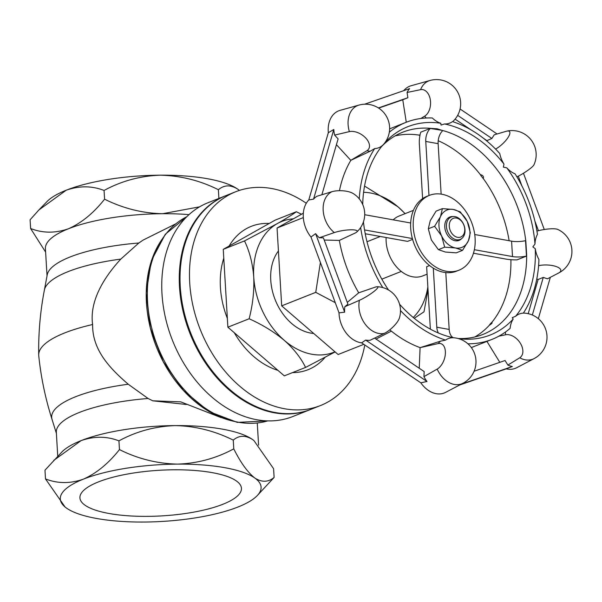 <?xml version="1.0" encoding="UTF-8"?>
<svg xmlns="http://www.w3.org/2000/svg" width="602" height="602" viewBox="0 0 602 602"><rect width="100%" height="100%" fill="white"/><g stroke="black" fill="none" stroke-linecap="round" stroke-linejoin="round"><path stroke-width="0.9" d="M98.487 481.886A80.901 22.838 176.6 0 0 79.923 497.666A80.901 22.838 176.6 0 0 133.591 516.11A80.901 22.838 176.6 0 0 222.883 504.273A80.901 22.838 176.6 0 0 241.425 488.071A80.901 22.838 176.6 0 0 187.087 470.011A80.901 22.838 176.6 0 0 98.487 481.886M66.551 508.118A100.572 28.399 176.6 0 0 143.878 522.039A100.572 28.399 176.6 0 0 238.008 506.997A100.572 28.399 176.6 0 0 257.137 495.724A100.572 28.399 176.6 0 0 254.827 478.041A100.572 28.399 176.6 0 0 177.5 464.119A100.572 28.399 176.6 0 0 83.362 479.162A100.572 28.399 176.6 0 0 65.234 507.125A100.572 28.399 176.6 0 0 66.551 508.118M65.084 507.004L45.496 478.929C57.626 483.669 70.253 483.745 83.362 479.162C96.403 473.375 108.435 463.517 119.459 449.596C137.805 458.792 157.152 463.63 177.5 464.119C197.539 463.42 216.299 458.325 233.772 448.844C240.604 462.607 247.618 472.337 254.827 478.041C261.878 482.488 268.304 482.285 274.113 477.431L257.137 495.724M45.496 478.929L44.977 470.2L61.953 451.914A100.572 28.399 -3.4 0 1 81.074 440.634C94.183 436.059 106.802 436.134 118.94 440.867C136.187 431.438 154.94 426.351 175.212 425.591C195.319 426.035 214.666 430.874 233.252 440.122L233.772 448.844M118.94 440.867L119.459 449.596M233.252 440.122C238.979 435.254 245.405 435.058 252.539 439.513A100.572 28.399 -3.4 0 1 253.856 440.513A100.572 28.399 -3.4 0 1 253.999 440.634M53.759 460.372L81.074 440.634A100.572 28.399 -3.4 0 1 175.212 425.591A100.572 28.399 -3.4 0 1 222.454 429.151A100.572 28.399 -3.4 0 1 252.539 439.513L253.931 440.581L273.594 468.702L274.113 477.431M221.258 417.675L180.758 401.865L152.773 400.812L186.379 404.491M152.773 400.812L148.077 398.486A100.572 28.399 176.6 0 0 56.325 432.319L57.747 456.256M148.077 398.486L128.234 384.234C110.158 368.597 92.279 350.289 92.61 324.516C89.262 300.579 104.613 276.649 120.799 259.101L138.836 243.005L143.223 240.025L175.603 223.914M92.61 324.516A113.59 32.072 176.6 0 0 38.701 354.954A113.59 32.072 176.6 0 0 38.746 355.744C40.996 377.462 45.436 398.705 52.065 419.466A104.334 29.46 176.6 0 1 52.043 419.413A104.334 29.46 176.6 0 1 128.234 384.234M138.836 243.005A100.572 28.399 176.6 0 0 47.219 274.843L44.375 290.126M188.998 214.628A100.572 28.399 176.6 0 0 162.623 213.71A100.572 28.399 176.6 0 0 68.485 228.752A100.572 28.399 176.6 0 0 45.413 248.634L47.031 275.844M199.593 206.832L162.623 213.71C142.516 213.274 123.169 208.427 104.582 199.187C93.558 213.108 81.518 222.966 68.485 228.752C55.376 233.335 42.75 233.26 30.619 228.519L45.617 252.08M225.885 195.635A114.997 83.761 68.4 0 0 225.502 195.793L207.999 202.731A114.997 83.761 68.4 0 0 165.347 317.284A114.997 83.761 68.4 0 0 256.941 419.76A114.997 83.761 68.4 0 0 292.79 416.531L310.293 409.593A114.997 83.761 68.4 0 0 310.677 409.435M225.502 195.793A114.997 83.761 68.4 0 0 182.85 310.346A114.997 83.761 68.4 0 0 274.444 412.814A114.997 83.761 68.4 0 0 310.293 409.593M306.298 203.243A114.997 83.761 68.4 0 0 271.577 188.509A114.997 83.761 68.4 0 0 235.721 191.737L226.269 195.484A114.997 83.761 68.4 0 0 183.618 310.038A114.997 83.761 68.4 0 0 275.212 412.513A114.997 83.761 68.4 0 0 311.061 409.285L320.512 405.537A114.997 83.761 68.4 0 0 364.789 344.976M235.721 191.737A114.997 83.761 68.4 0 0 193.069 306.29A114.997 83.761 68.4 0 0 284.663 408.766A114.997 83.761 68.4 0 0 320.512 405.537M292.497 372.615A77.101 56.159 68.4 0 0 325.072 357.347M301.519 214.237L296.319 211.738L275.069 220.166L223.252 249.348L227.88 327.195L284.317 375.859L305.568 367.431L335.118 351.929M296.319 211.738C292.587 214.56 286.266 218.503 277.349 223.575L244.502 240.92L223.252 249.348M244.502 240.92C249.574 251.38 252.652 263.435 253.751 277.093C254.285 290.954 252.75 304.853 249.13 318.767L227.88 327.195M249.13 318.767C262.246 324.621 273.97 331.815 284.287 340.348C293.934 349.002 301.023 358.032 305.568 367.431M293.392 218.812A70.404 51.275 68.4 0 0 277.349 223.575A70.404 51.275 68.4 0 0 253.751 277.093A70.404 51.275 68.4 0 0 284.287 340.348A70.404 51.275 68.4 0 0 311.881 354.254A70.404 51.275 68.4 0 0 334.975 351.801M278.425 250.981A48.273 35.164 68.4 0 0 275.099 299.563A48.273 35.164 68.4 0 0 310.624 333.064A48.273 35.164 68.4 0 0 313.702 333.463M234.268 332.703A77.101 56.159 68.4 0 0 277.928 370.35M223.778 258.16A77.101 56.159 68.4 0 0 227.353 318.383M269.199 223.47A77.101 56.159 68.4 0 0 229.121 246.045M238.979 190.104L237.662 189.103C230.611 184.656 224.177 184.859 218.375 189.713C200.03 180.51 180.683 175.671 160.335 175.182A100.572 28.399 -3.4 0 1 207.577 178.741A100.572 28.399 -3.4 0 1 237.662 189.103A100.572 28.399 -3.4 0 1 238.979 190.104A100.572 28.399 -3.4 0 1 239.024 190.142M218.887 198.412L218.375 189.713M38.882 209.963L47.076 201.504A100.572 28.399 -3.4 0 1 66.197 190.224A100.572 28.399 -3.4 0 1 160.335 175.182C140.296 175.889 121.536 180.976 104.063 190.458C91.925 185.725 79.306 185.649 66.197 190.224L38.882 209.963L30.1 219.79L30.619 228.519M104.582 199.187L104.063 190.458M303.34 213.206L277.063 228.007L281.683 305.854L338.128 354.518L363.826 344.329M405.131 213.642L398.095 206.9L364.624 186.116M303.325 217.593L277.063 228.007M320.399 262.487L315.749 292.346L281.683 305.854M315.749 292.346L335.261 302.671M376.017 339.061L391.338 331.115M414.229 318.292L423.996 311.828L428.022 289.728M413.243 317.48A70.404 51.275 68.4 0 0 427.856 287.011M405.026 213.687A70.404 51.275 68.4 0 0 398.095 206.9A70.404 51.275 68.4 0 0 363.593 192.301M380.313 236.466L367.085 241.718A20.114 14.651 68.4 0 0 367.002 241.748M381.834 279.14A20.114 14.651 68.4 0 0 381.909 279.11L401.286 271.427M455.037 216.645A12.07 8.789 -111.6 0 1 464.646 227.398A12.07 8.789 -111.6 0 1 460.169 239.423A12.07 8.789 -111.6 0 1 456.406 239.762A12.07 8.789 -111.6 0 1 446.797 229.008A12.07 8.789 -111.6 0 1 451.274 216.983A12.07 8.789 -111.6 0 1 455.037 216.645M457.573 237.323A10.061 7.322 68.4 0 0 464.736 229.084A10.061 7.322 68.4 0 0 456.429 218.059A10.061 7.322 68.4 0 0 449.273 226.299A10.061 7.322 68.4 0 0 457.573 237.323M427.096 274.173L422.747 275.904A32.184 23.44 -111.6 0 1 412.709 276.807A32.184 23.44 -111.6 0 1 386.115 237.512M381.517 146.595A108.774 79.223 -111.6 0 1 402.7 132.214A108.774 79.223 -111.6 0 1 431.363 128.422L437.037 128.775L441.891 130.318A108.774 79.223 -111.6 0 1 525.87 241.793L526.652 254.902A108.774 79.223 -111.6 0 1 482.902 334.434A108.774 79.223 -111.6 0 1 458.069 338.512M428.978 195.53L425.764 141.44A12.07 7.533 100.2 0 1 430.302 128.459L431.363 128.422M430.362 128.369L420.753 132.177A22.123 13.816 -79.8 0 0 419.361 143.983L422.604 198.622M420.053 134.931L418.954 135.089A108.774 79.223 -111.6 0 0 395.062 135.917M453.464 337.745A24.14 24.14 0 0 1 463.066 383.211A24.072 17.533 -111.6 0 1 454.337 384.445A24.072 17.533 -111.6 0 1 437.187 369.101A13.793 8.067 -71.6 0 0 445.39 353.291A13.793 8.067 -71.6 0 0 438.241 343.561A24.072 17.533 -111.6 0 1 440.513 341.161L445.54 340.107A22.914 16.69 -111.6 0 1 453.524 337.76A112.01 81.586 -111.6 0 1 399.555 304.206M388.538 290.013A112.01 81.586 -111.6 0 1 363.45 221.837M362.705 204.492A112.01 81.586 -111.6 0 1 382.413 145.481A22.914 16.69 68.4 0 1 374.707 148.566L370.253 151.177A24.072 17.533 -111.6 0 1 366.919 150.718L350.815 160.32A116.72 85.017 68.4 0 0 350.808 160.328L336.428 144.676M385.152 142.343A112.01 81.586 -111.6 0 1 440.784 123.275A22.914 16.69 -111.6 0 1 432.349 117.977A116.72 85.017 -111.6 0 0 405.996 122.356L389.637 128.851M444.532 123.952A112.01 81.586 -111.6 0 1 503.979 164.098A22.914 16.69 68.4 0 1 499.758 153.51A116.72 85.017 -111.6 0 0 452.508 121.604A22.914 16.69 -111.6 0 1 444.532 123.952L441.055 125.065L440.784 123.275M419.248 368.251L420.091 347.655A26.149 19.046 -111.6 0 1 420.113 347.632M463.066 383.211L445.661 392.338A26.149 19.046 -111.6 0 1 420.821 382.812L361.621 342.839L365.685 340.092A25.57 18.624 -111.6 0 0 370.095 340.28L384.309 333.395A24.072 17.533 -111.6 0 1 365.331 324.35A24.072 17.533 -111.6 0 1 358.942 307.073A24.072 17.533 -111.6 0 1 359.386 300.315A13.793 2.22 -31.6 0 0 373.248 292.015A13.793 2.22 -31.6 0 0 377.243 286.725A13.793 2.22 -31.6 0 0 375.031 287.199L358.687 292.828L347.286 302.385M331.905 191.707A13.793 4.929 2.4 0 1 352.968 193.408A24.14 24.14 0 0 1 356.708 232.079A13.793 2.807 171.1 0 0 350.688 229.798A13.793 2.807 171.1 0 0 334.336 232.583A24.072 17.533 -111.6 0 1 323.176 210.354A24.072 17.533 -111.6 0 1 331.905 191.707L316.848 196.282A25.57 18.624 68.4 0 0 313.559 199.142L333.801 129.475L328.323 132.711A26.149 19.046 -111.6 0 1 340.085 110.362L359.018 105.079A24.072 17.533 -111.6 0 0 352.554 109.233A24.072 17.533 -111.6 0 0 349.363 131.62L334.622 135.104A25.57 18.624 -111.6 0 1 333.801 129.475M503.979 164.098L503.34 167.115L506.824 167.875A22.914 16.69 68.4 0 0 515.071 173.835A116.72 85.017 -111.6 0 1 537.451 234.351A22.914 16.69 -111.6 0 0 534.99 244.021L532.845 246.888L535.268 248.686A112.01 81.586 -111.6 0 1 515.643 316.231L512.287 317.653L513.19 319.06A22.914 16.69 68.4 0 0 510.142 328.338A116.72 85.017 -111.6 0 1 492.06 339.355A116.72 85.017 -111.6 0 1 467.889 343.787M495.589 149.093A13.793 4.402 -42.6 0 0 508.231 137.218A13.793 4.402 -42.6 0 0 506.779 131.146A24.14 24.14 0 0 1 533.974 164.767A13.793 2.22 148.4 0 1 516.915 176.853M515.643 316.231A22.914 16.69 68.4 0 1 523.349 313.145A116.72 85.017 -111.6 0 0 538.941 259.462A22.914 16.69 -111.6 0 1 535.268 248.686M536.939 231.123A13.793 2.807 -8.9 0 1 557.685 229.407A24.14 24.14 0 0 1 559.017 272.804L559.017 272.804A24.072 17.533 -111.6 0 1 558.694 272.969A13.793 4.929 -177.6 0 0 556.316 266.596A13.793 4.929 -177.6 0 0 538.594 265.715M523.386 313.085A24.14 24.14 0 0 1 534.087 358.596A24.072 17.533 -111.6 0 1 525.358 359.838A24.072 17.533 -111.6 0 1 519.744 357.776A13.793 9.188 -130 0 0 520.346 343.23A13.793 9.188 -130 0 0 505.59 334.772A24.072 17.533 -111.6 0 1 505.432 332.048M361.621 342.839A26.149 19.046 -111.6 0 1 339.077 314.033A26.149 19.046 -111.6 0 1 339.024 312.852L344.653 312.175A25.57 18.624 -111.6 0 1 344.645 312.084A25.57 18.624 -111.6 0 1 344.818 306.719L359.386 300.315M486.566 140.793L491.872 138.468L494.197 134.825L506.29 131.274A13.793 4.402 -42.6 0 1 506.779 131.146M534.087 358.596L516.682 367.724A26.149 19.046 -111.6 0 1 507.2 369.071A26.149 19.046 -111.6 0 1 506.244 368.868L512.362 366.49A25.57 18.624 -111.6 0 1 512.287 366.483A25.57 18.624 -111.6 0 1 507.877 365.075L519.744 357.776M558.694 272.969L547.451 278.816L543.267 277.424L538.143 279.463L536.781 279.012M364.631 104.206L409.601 88.622A25.57 18.624 68.4 0 0 407.065 92.475L420.587 89.66A24.072 17.533 -111.6 0 1 430.039 80.465L411.106 85.747A26.149 19.046 -111.6 0 0 403.761 90.646M344.653 312.175L315.606 233.636L310.986 237.022A26.149 19.046 -111.6 0 1 308.781 199.969L313.559 199.142M315.606 233.636A25.57 18.624 68.4 0 0 319.308 237.752L334.336 232.583M319.308 237.752L323.417 237.858L347.918 304.115L344.818 306.719M324.222 240.04L339.302 240.424A116.72 85.017 68.4 0 0 339.31 240.431L339.31 240.431M356.708 232.079A13.793 2.807 171.1 0 1 355.022 233.109L339.34 240.409A116.72 85.017 -111.6 0 0 358.724 292.813L358.679 292.82A116.72 85.017 68.4 0 0 358.687 292.828M334.622 135.104L338.106 138.896L321.882 194.739M366.919 150.718A13.793 8.368 -147.5 0 0 365.82 138.121A13.793 8.368 -147.5 0 0 349.363 131.62M407.065 92.475L407.885 97.727L378.425 107.939M406.275 122.251L402.761 99.759L407.885 97.727M426.126 118.015A24.072 17.533 -111.6 0 1 424.726 116.133L420.798 118.504M424.726 116.133A13.793 9.022 -88.5 0 0 430.332 99.849A13.793 9.022 -88.5 0 0 420.587 89.66M489.178 325.419A26.149 19.046 -111.6 0 1 491.887 322.303M474.797 336.977A108.774 79.223 -111.6 0 0 489.298 325.291C491.766 323.71 492.602 322.747 491.811 322.401A108.774 79.223 -111.6 0 0 510.895 259.703M483.504 178.839A26.149 19.046 -111.6 0 1 480.072 174.294M509.134 240.717A108.774 79.223 -111.6 0 0 483.263 178.508C483.91 176.559 482.939 175.272 480.351 174.64A108.774 79.223 -111.6 0 0 438.203 140.725M419.963 135.382A26.149 19.046 -111.6 0 1 418.759 135.059M339.453 190.683A116.72 85.017 -111.6 0 1 350.853 160.305L350.808 160.328A26.149 19.046 -111.6 0 0 350.838 160.328L370.253 151.177M377.243 286.725A24.14 24.14 0 0 1 399.382 318.059A13.793 4.402 137.4 0 1 384.309 333.395M498.765 336.217L505.59 334.772M440.513 341.161L420.128 347.64L438.241 343.561M420.821 382.812L426.999 381.495L365.685 340.092M437.187 369.101L423.943 376.634A25.57 18.624 68.4 0 0 426.999 381.495M506.244 368.868L459.559 385.047M339.024 312.852L310.986 237.022M308.781 199.969L328.323 132.711M486.92 341.394L499.81 362.329M528.202 313.68L538.143 279.463M486.747 140.499L483.301 138.174M471.02 129.874L455.097 119.128M402.761 99.759L378.681 108.104M506.824 167.875A112.01 81.586 -111.6 0 1 534.99 244.021M513.19 319.06A112.01 81.586 -111.6 0 1 460.936 338.896A112.01 81.586 -111.6 0 1 458.4 338.595M441.891 130.318L430.302 128.459M474.745 234.524L511.587 241.161A12.07 3.409 176.6 0 0 525.538 240.68L525.87 241.793M526.652 254.902L526.577 256.076L516.967 259.883A22.123 6.246 -3.4 0 1 506.094 259.108L473.473 253.239M420.128 347.64A116.72 85.017 -111.6 0 1 389.772 329.836M445.54 340.107A116.72 85.017 -111.6 0 1 400.481 310.564M382.797 287.583A116.72 85.017 -111.6 0 1 360.636 227.556M359.266 198.848A116.72 85.017 -111.6 0 1 374.707 148.566M389.328 132.184A116.72 85.017 -111.6 0 1 405.996 122.356M393.219 219.85A32.184 23.44 -111.6 0 1 399.013 216.065L413.423 210.354M445.796 272.586L449.175 329.437A12.07 7.533 -79.8 0 0 453.14 337.677M433.297 268.146L436.804 327.21A12.07 7.533 -79.8 0 0 438.414 333.011M430.362 329.128L426.652 266.709L429.572 265.55M365.233 233.757L407.562 241.372L412.618 239.37M412.385 238.55L364.549 229.934M410.677 222.996L364.707 214.718M441.138 194.122L438.136 143.667A12.07 7.533 100.2 0 1 442.673 130.687M474.368 249.702L512.505 256.565A12.07 3.409 176.6 0 0 526.457 256.091L526.577 256.076M525.538 240.68L526.457 256.091M374.602 338.106L424.154 371.562L423.943 376.634M474.083 371.246L505.063 360.508L507.877 365.075M512.362 366.49L461.004 384.294M532.349 315.019L543.267 277.424M550.341 277.326L538.331 318.676M538.459 230.701L534.847 220.942M521.851 185.792L518.292 176.168M523.454 173.241L544.268 229.512M491.872 138.468L457.663 115.366M460.078 108.992L497.071 133.968M446.481 271.299A40.229 29.302 68.4 0 0 459.025 270.17A40.229 29.302 68.4 0 0 473.94 230.099A40.229 29.302 68.4 0 0 441.906 194.25A40.229 29.302 68.4 0 0 429.361 195.379A40.229 29.302 68.4 0 0 414.439 235.45A40.229 29.302 68.4 0 0 446.481 271.299M429.361 195.379L426.795 196.395A40.229 29.302 68.4 0 0 411.873 236.466A40.229 29.302 68.4 0 0 443.915 272.315A40.229 29.302 68.4 0 0 456.459 271.186L459.025 270.17M452.93 216.57A12.574 9.158 68.4 0 0 449.807 217.021A12.574 9.158 68.4 0 0 445.141 229.55A12.574 9.158 68.4 0 0 455.157 240.747A12.574 9.158 68.4 0 0 459.078 240.394A12.574 9.158 68.4 0 0 461.666 238.588M434.599 226.284L441.62 235.931L444.675 247.151L455.586 247.971L462.532 250.364L456.248 252.855L445.337 252.035L438.391 249.642L431.371 239.995L428.315 228.775L430.227 220.731L436.096 211.121L442.387 208.623L440.476 216.667L434.599 226.284L428.315 228.775M462.532 250.364L468.401 240.755L470.312 232.711L467.257 221.491L460.244 211.844L453.298 209.451L442.387 208.623M444.675 247.151L438.391 249.642M441.62 235.931A20.114 14.651 68.4 0 0 455.586 247.971A20.114 14.651 68.4 0 0 468.401 240.755A20.114 14.651 68.4 0 0 467.257 221.491A20.114 14.651 68.4 0 0 453.298 209.451A20.114 14.651 68.4 0 0 440.476 216.667A20.114 14.651 68.4 0 0 441.62 235.931M120.799 259.101A104.334 29.46 176.6 0 0 44.375 290.096A104.334 29.46 176.6 0 0 44.367 290.156M186.801 216.712A110.053 80.164 68.4 0 0 151.606 327.669A110.053 80.164 68.4 0 0 238.43 422.25A110.053 80.164 68.4 0 0 267.77 420.881M162.277 238.994A108.608 79.103 68.4 0 0 156.407 346.902A108.608 79.103 68.4 0 0 234.645 421.468M449.175 329.437L436.804 327.21M425.764 141.44L438.136 143.667M511.587 241.161L512.505 256.565M257.28 423.055L258.589 445.141M38.701 354.954C38.362 333.117 40.259 311.497 44.375 290.096M267.8 420.881L237.271 422.378L209.06 411.587L183.505 390.593L163.225 361.697L150.334 328.007L146.203 293.114L151.335 260.719L165.317 234.253L186.816 216.697M56.385 433.312L52.043 419.413M460.169 239.423L456.504 240.875M451.274 216.983L447.61 218.436M382.127 145.827A24.14 24.14 0 0 0 359.018 105.079M452.674 121.657A24.14 24.14 0 0 0 430.039 80.465M559.017 272.804L556.037 274.361M492.06 339.355L471.336 347.572"/></g></svg>
